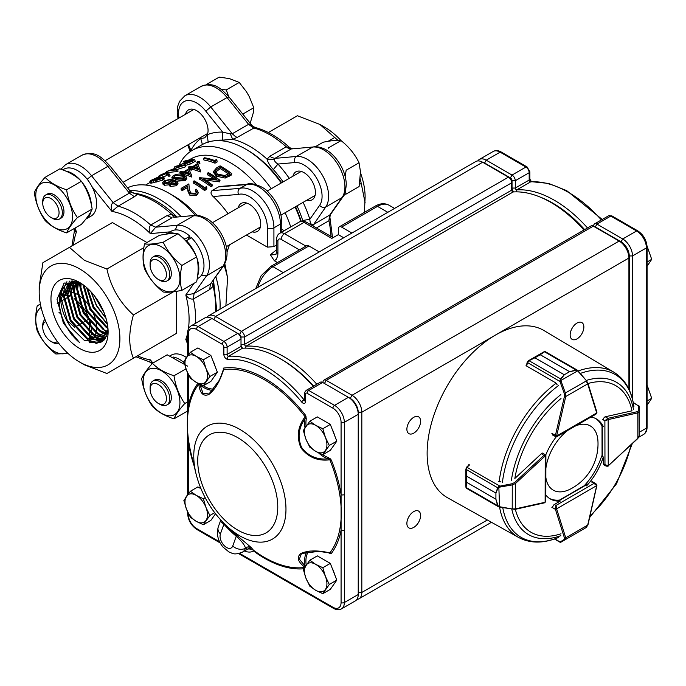 <?xml version="1.0" encoding="UTF-8"?>
<svg xmlns="http://www.w3.org/2000/svg" width="686" height="686" viewBox="0 0 686 686"><rect width="100%" height="100%" fill="white"/><g stroke="black" fill="none" stroke-linecap="round" stroke-linejoin="round"><path stroke-width="1.03" d="M249.918 124.106L253.468 112.247L253.769 107.745L249.31 96.692L246.445 91.727L239.225 82.449L226.269 89.926L228.695 96.572M239.225 82.449L229.398 78.607L219.203 77.115L206.409 84.507M345.487 191.308L346.13 194.061L359.095 186.575L360.502 171.86L359.035 162.779C355.022 154.376 349.114 147.053 341.294 140.81A81.943 64.621 35.1 0 0 341.053 140.613C336.998 140.047 331.021 140.596 323.123 142.242L315.637 146.564M359.035 162.779L346.19 170.197L345.135 176.371M341.053 140.613L328.431 147.893A81.943 64.621 35.1 0 0 328.56 148.167M39.188 292.125L39.188 286.465L42.918 262.669L69.423 247.372L84.438 260.346L106.913 269.006C110.858 287.177 119.69 302.475 133.418 314.917C128.514 332.204 128.514 346.636 133.418 358.203L106.913 373.51L84.447 364.841L79.542 362.011A57.067 32.945 60 0 1 39.188 292.125A57.067 32.945 60 0 1 79.542 268.826A57.067 32.945 60 0 1 119.896 338.713A57.067 32.945 60 0 1 79.542 362.011M364.429 212.351L365.115 197.139A57.067 32.945 -120 0 0 360.502 172.829M341.045 140.613A57.067 32.945 -120 0 0 324.761 127.253L319.865 124.423L297.39 115.754L270.884 131.052M338.018 140.407L319.865 124.423M365.115 202.799L360.296 178.866M159.898 404.311L158.269 403.368A11.542 6.663 -120 0 0 166.432 398.652A11.542 6.663 -120 0 0 158.269 384.512A11.542 6.663 -120 0 0 150.105 389.228A11.542 6.663 -120 0 0 158.269 403.368L159.898 404.311A13.857 8 60 0 0 166.827 404.997L168.464 404.054A13.857 8 -120 0 0 171.329 397.709A13.857 8 -120 0 0 165.283 383.766A13.857 8 -120 0 0 154.607 380.061L152.978 381.004A13.857 8 60 0 1 163.654 384.709A13.857 8 60 0 1 169.699 398.652A13.857 8 60 0 1 166.827 404.997M150.105 389.228L150.105 387.341A13.857 8 60 0 1 152.978 381.004M45.859 321.631A11.542 6.663 -120 0 0 42.746 327.239A11.542 6.663 -120 0 0 50.91 341.379L52.539 342.323A13.857 8 60 0 0 58.747 343.343M42.746 327.239L42.746 325.361A13.857 8 60 0 1 44.959 319.47M52.539 342.323L50.91 341.379A11.542 6.663 -120 0 0 57.324 341.482M52.539 218.354L50.91 217.411A11.542 6.663 -120 0 0 59.065 212.694A11.542 6.663 -120 0 0 50.91 198.554A11.542 6.663 -120 0 0 42.746 203.27A11.542 6.663 -120 0 0 50.91 217.411L52.539 218.354A13.857 8 60 0 0 59.468 219.04L61.097 218.097A13.857 8 60 0 0 61.097 202.096A13.857 8 60 0 0 47.248 194.095L45.61 195.038A13.857 8 60 0 1 59.468 203.039A13.857 8 60 0 1 59.468 219.04M42.746 203.27L42.746 201.384A13.857 8 60 0 1 45.61 195.038M159.898 280.334L158.269 279.391A11.542 6.663 -120 0 0 166.432 274.683A11.542 6.663 -120 0 0 158.269 260.543A11.542 6.663 -120 0 0 150.105 265.25A11.542 6.663 -120 0 0 158.269 279.391L159.898 280.334A13.857 8 60 0 0 166.827 281.02L168.464 280.077A13.857 8 60 0 0 168.464 264.084A13.857 8 60 0 0 154.607 256.084L152.978 257.027A13.857 8 60 0 1 166.827 265.028A13.857 8 60 0 1 166.827 281.02M150.105 265.25L150.105 263.373A13.857 8 60 0 1 152.978 257.027M343.009 196.676L341.988 197.637A30.184 17.433 -120 0 0 338.687 165.806A30.184 17.433 -120 0 0 312.765 147.027L291.233 148.948L287.966 148.073L286.225 146.795L289.886 147.807M289.809 147.739C278.422 137.234 266.803 130.469 254.952 127.45L237.262 137.38L232.683 139.301L222.358 140.158L222.676 132.132L230.29 133.881L232.254 133.753L235.521 136.651L237.262 137.38M149.402 361.822L150.371 359.876L152.206 363.58M79.542 348.411A40.405 23.333 60 0 1 50.97 298.925A40.405 23.333 60 0 1 79.542 282.426A40.405 23.333 60 0 1 108.114 331.913A40.405 23.333 60 0 1 79.542 348.411M108.028 329.366L100.473 342.743L84.232 340.29L71.215 327.625A33.477 19.328 -120 0 1 64.81 285.985C62.032 288.66 60.308 292.262 59.639 296.798C58.885 303.444 59.219 306.188 61.311 314.6C62.229 318.09 64.741 324.006 68.086 329.349C70.598 333.628 75.726 339.536 79.413 342.383L63.421 323.235L57.024 299.225L64.218 283.026L81.377 283.558M189.773 193.666L187.904 189.499L187.647 185.966L182.33 189.036L182.33 190.545L187.647 187.475L187.844 190.974L189.61 195.064L196.428 195.604L197.962 193.649L198.168 192.329L196.659 194.258L189.773 193.666L189.61 195.064M182.33 189.036A81.737 47.188 60 0 0 181.13 188.367L188.89 183.882L189.302 189.327L190.708 193.006L195.527 193.315L196.642 191.909L195.51 189.808L196.53 189.216L198.168 192.329M206.898 187.947L206.383 186.652L204.625 187.664A81.737 47.188 60 0 0 194.164 180.838L193.143 181.43A81.737 47.188 60 0 1 204.78 189.173L204.548 190.519L206.666 189.302L206.898 187.947L204.78 189.173M212.257 184.86A81.737 47.188 60 0 0 203.107 178.54L220.017 180.375A81.737 47.188 60 0 0 208.381 172.632L207.352 173.224A81.737 47.188 60 0 1 216.51 179.08L199.592 177.708A81.737 47.188 60 0 1 211.228 185.452L210.996 186.798L212.025 186.206L212.257 184.86L211.228 185.452M220.275 167.127L216.073 169.862L215.395 171.337L217.445 174.133L224.897 175.53L229.536 173.284A81.737 47.188 60 0 0 220.275 167.127L220.283 168.636L215.541 172.117M220.283 168.636A79.885 46.125 60 0 1 228.378 173.944M231.739 173.609L225.394 176.705L216.416 174.724L213.723 171.114L213.723 172.726L216.322 176.173L225.171 178.068L231.508 174.956L231.739 173.609A81.737 47.188 60 0 0 220.103 165.866L216.562 167.907L213.723 171.217M34.3 192.689C35.861 188.753 39.454 183.642 45.079 177.357C50.224 182.656 57.401 186.806 66.628 189.799C68.188 200.201 71.781 209.453 77.398 217.565C71.798 223.833 68.206 228.944 66.628 232.897C57.435 229.93 50.258 225.78 45.079 220.455C39.471 212.386 35.878 203.133 34.3 192.689M72.57 216.725A26.025 15.023 -120 0 0 44.967 182.382A26.025 15.023 -120 0 0 44.967 219.186A26.025 15.023 -120 0 0 72.57 216.725M66.628 232.897L81.377 224.382C86.959 218.131 90.552 213.02 92.156 209.05C90.569 198.666 86.976 189.405 81.377 181.284C76.206 175.985 69.029 171.843 59.828 168.842L45.079 177.357M68.094 353.487L55.849 353.985C47.626 347.433 41.4 339.69 37.19 330.763C35.166 323.663 35.166 315.363 37.19 305.879L40.38 304.035M66.422 319.925L74.774 327.282M41.134 307.542A26.025 15.023 -120 0 0 41.16 337.581A26.025 15.023 -120 0 0 67.159 352.621M72.124 335.754A26.025 15.023 -120 0 0 71.936 334.777M61.32 314.617A26.025 15.023 -120 0 0 58.97 312.327M60.857 301.325L70.607 295.7L60.925 295.855M89.463 342.803L89.266 318.913L75.297 299.808M184.766 403.531C179.157 409.791 175.565 414.901 173.987 418.854C164.803 415.888 157.617 411.737 152.438 406.412C146.838 398.352 143.245 389.091 141.668 378.646C143.228 374.71 146.821 369.6 152.438 363.314C157.583 368.622 164.769 372.764 173.987 375.757C175.547 386.158 179.14 395.419 184.766 403.531L187.595 401.893M143.134 381.433A26.025 15.023 -120 0 0 170.737 415.767A26.025 15.023 -120 0 0 170.737 378.964A26.025 15.023 -120 0 0 143.134 381.433M187.595 366.135L167.187 354.799L152.438 363.314M163.217 242.227C167.401 251.119 173.618 258.854 181.876 265.448C179.861 274.889 179.861 283.181 181.876 290.332C173.652 292.056 167.427 292.605 163.217 291.996C154.985 285.445 148.768 277.701 144.549 268.783C142.534 261.675 142.534 253.374 144.549 243.899C148.733 244.508 154.959 243.95 163.217 242.227L177.966 233.712C173.755 233.111 167.538 233.669 159.306 235.375L144.549 243.899M161.536 289.329A26.025 15.023 -120 0 0 177.468 266.657A26.025 15.023 -120 0 0 145.595 248.255A26.025 15.023 -120 0 0 161.536 289.329M181.876 290.332L196.633 281.817C198.631 272.385 198.631 264.084 196.633 256.933C192.423 248.049 186.198 240.314 177.966 233.712M85.81 219.126A27.106 15.649 -120 0 0 85.844 219.108A27.106 15.649 -120 0 0 90.912 211.622M91.409 205.037A27.106 15.649 -120 0 0 81.763 181.867M80.819 180.735A27.106 15.649 -120 0 0 65.727 171.054M85.844 219.108L91.006 216.133A27.106 15.649 -120 0 0 92.001 186.652A27.106 15.649 -120 0 0 63.901 169.185L62.718 169.862M90.303 337.572A27.106 15.649 -120 0 0 89.454 319.667M88.957 318.287A27.106 15.649 -120 0 0 74.088 298.607M67.76 295.486A27.106 15.649 -120 0 0 61.003 295.203M59.853 295.589A27.106 15.649 -120 0 0 58.739 296.129A27.106 15.649 -120 0 0 58.704 296.155M89.823 340.788L91.006 340.102A27.106 15.649 -120 0 0 92.001 339.433A27.106 15.649 -120 0 0 94.771 317.146A27.106 15.649 -120 0 0 77.004 294.243M76.866 294.165A27.106 15.649 -120 0 0 73.522 292.699M73.196 292.588A27.106 15.649 -120 0 0 64.973 292.622A27.106 15.649 -120 0 0 63.901 293.154L61.063 294.791M184.157 362.68A27.106 15.649 -120 0 0 173.095 357.012M186.36 357.449A27.106 15.649 -120 0 0 171.26 355.142L170.085 355.82M187.913 239.834L189.885 236.224L184.731 239.2A27.106 15.649 -120 0 0 181.061 236.361M175.119 233.497A27.106 15.649 -120 0 0 166.106 234.149A27.106 15.649 -120 0 0 166.072 234.166M197.671 275.592A27.106 15.649 -120 0 0 196.822 257.679M196.316 256.298A27.106 15.649 -120 0 0 186.343 240.743L191.505 237.759A27.106 15.649 -120 0 1 198.365 278.113L197.191 278.799M189.885 236.224A27.106 15.649 -120 0 0 171.26 231.165L166.106 234.149M252.071 231.808A16.164 9.33 -120 0 0 257.387 231.405A16.164 9.33 -120 0 0 257.387 212.746A16.164 9.33 -120 0 0 241.223 203.408A16.164 9.33 -120 0 0 238.214 207.815M280.445 232.88L280.445 224.073L273.92 227.846A30.184 17.433 60 0 0 262.215 199.103A30.184 17.433 60 0 0 239.937 188.358L247.192 184.294C249.738 181.876 263.921 186.172 268.483 192.38C276.904 201.221 281.337 211.159 281.8 222.195A4.622 2.667 180 0 1 280.445 224.073A30.184 17.433 -120 0 0 268.749 195.33A30.184 17.433 -120 0 0 246.471 184.594L218.534 186.875L212 190.639L239.937 188.358C238.059 189.756 237.57 191.788 238.462 194.438L213.149 196.513C210.799 194.352 210.422 192.397 212 190.639M134.739 193.203L137.226 194.404L134.405 196.762L118.078 206.194A86.582 49.992 60 0 1 150.714 225.034L155.722 227.186L150.371 233.609C148.699 230.213 148.819 227.358 150.714 225.034L167.041 215.61L171.629 214.264L176.525 217.076M213.209 280.6L213.183 286.251L209.736 289.552L193.409 298.976C190.442 299.456 187.913 298.127 185.803 294.989L194.044 293.565L210.37 284.141L223.756 265.585L206.477 275.875L194.044 293.565L193.409 298.976A86.582 49.992 60 0 1 195.51 323.338M129.234 189.911L129.285 189.979C131.42 192.071 132.347 192.809 134.868 193.22L134.885 193.22C148.005 195.347 160.987 202.259 173.824 213.946L177.065 217.025M281.226 182.982A86.582 49.992 -120 0 0 245.417 148.956L247.054 149.9A84.275 48.655 60 0 1 281.689 182.716M295.537 206.709A84.275 48.655 60 0 1 301.197 221.244M302.929 221.106L302.732 220.506L309.84 219.271C309.935 222.23 310.707 224.039 312.139 224.708L313.228 224.751L330.378 214.641L342.94 196.779M273.337 169.588C269.83 165.652 267.746 162.17 267.077 159.161L269.898 156.228L271.639 157.497L274.906 158.372L274.4 159.349C274.254 160.91 275.438 162.479 277.959 164.048L273.337 169.588A85.579 49.409 -120 0 1 283.147 181.876M202.387 144.523L200.758 138.538L204.702 137.826L207.292 134.756L208.175 142.577M190.837 151.237L190.794 150.543A92.816 53.585 60 0 1 200.758 138.538A16.164 9.33 60 0 1 199.394 138.246M185.546 114.253A16.164 9.33 60 0 1 188.556 109.846A16.164 9.33 60 0 1 202.867 116.388A16.164 9.33 60 0 1 207.292 134.756A92.816 53.585 60 0 1 222.676 132.132L205.809 111.158A25.571 14.766 -120 0 0 186.043 100.808A25.571 14.766 -120 0 0 178.96 118.052M292.905 176.233A16.164 9.33 60 0 1 295.915 171.834A16.164 9.33 60 0 1 312.079 181.164A16.164 9.33 60 0 1 312.079 199.832A16.164 9.33 60 0 1 306.762 200.235M300.751 221.355A86.582 49.992 -120 0 0 295.083 206.975M245.417 148.956A86.582 49.992 -120 0 0 202.13 144.669L192.166 150.423A86.582 49.992 60 0 1 271.27 188.736M129.843 190.605A86.582 49.992 60 0 1 181.198 216.656M215.901 276.767A86.582 49.992 60 0 1 220 309.197M274.366 260.757L270.447 254.892L275.901 254.575L276.552 251.934L277.907 253.82L277.719 255.972L276.269 259.325L274.366 260.757L277.478 262.549M188.95 160.01L190.785 158.955A79.885 46.125 60 0 1 256.161 184.577M178.969 165.532A86.582 49.992 60 0 1 192.166 150.423M285.119 212.729A86.582 49.992 60 0 1 290.744 226.937M197.088 215.387A79.885 46.125 -120 0 0 173.584 195.896L168.85 193.169A86.582 49.992 -120 0 0 127.553 187.827M225.9 305.793L227.563 277.736A86.582 49.992 -120 0 0 224.048 265.165M195.321 215.404A86.582 49.992 -120 0 0 168.85 193.169M227.563 277.736L225.059 264.702M273.92 246.634L267.386 247.131L267.386 227.846A4.622 2.667 180 0 0 273.92 227.846L273.92 246.634A53.105 30.664 -60 0 1 276.552 244.953M267.386 247.131L246.454 235.049M229.458 244.859L227.049 251.942M228.035 213.689A79.885 46.125 -120 0 0 213.149 196.513M218.534 186.875L219.974 186.472M199.592 177.708L199.617 179.235A79.885 46.125 60 0 1 210.996 186.798M207.352 173.224L207.386 174.75A79.885 46.125 60 0 1 213.878 178.737M220.017 180.375L219.571 181.85L205.8 180.229M193.143 181.43L193.178 182.956A79.885 46.125 60 0 1 204.548 190.519M196.385 192.56L195.356 191.222L195.51 189.808M181.13 188.367L181.164 189.893A79.885 46.125 60 0 1 182.33 190.545M163.611 178.24C164.786 178.42 164.52 179.055 162.805 180.144L151.692 183.085L150.663 183.111L149.882 181.447L150.954 181.421L151.692 183.085M155.456 179.869L150.954 181.421C149.299 181.73 149.599 181.25 151.863 179.955L158.449 176.997L152.798 179.672C151.134 180.615 150.834 181.01 151.898 180.847L157.48 178.437A81.737 47.188 60 0 1 158.5 178.309C156.88 179.192 156.451 179.715 157.231 179.852L161.15 178.463L162.976 176.551C164.194 176.739 163.945 177.374 162.23 178.454L156.202 180.444L155.456 179.869L155.954 181.944M158.449 176.997L159.195 178.66L158.749 178.917M169.588 174.21L168.233 174.664L167.118 173.172L159.735 176.293C158.132 176.628 158.363 176.199 160.421 175.016L166.749 172.237L168.319 172.486L170.162 175.899L168.816 176.345L167.796 174.853L163.731 176.919L164.323 178.592M162.085 177.511L159.452 178.008L158.663 176.345L159.735 176.293L160.473 177.966M185.289 164.983L169.631 170.351A81.737 47.188 60 0 1 177.528 169.468L176.499 170.059A81.737 47.188 60 0 0 166.612 171.509L182.039 165.626A81.737 47.188 60 0 0 174.373 167.024L175.402 166.432A81.737 47.188 60 0 1 185.289 164.983L185.657 166.792L177.091 169.468M177.528 169.468L178.103 171.157L177.082 171.749A79.885 46.125 60 0 0 168.584 172.812M194.67 159.572L189.67 162.368L184.86 163.722L183.805 163.56L184.594 162.693L188.161 160.567A81.737 47.188 60 0 0 183.754 161.604L184.774 161.013A81.737 47.188 60 0 1 194.67 159.572L195.244 161.253L190.245 164.048L185.434 165.412M169.605 184.774L164.46 185.263L163.096 184.38L162.651 182.63L164.477 180.675L171.766 179.097L173.001 179.998L172.606 181.224L176.696 181.053L177.794 182.167L176.302 184.114L176.482 185.717L170.317 186.472L169.339 185.597M177.991 183.745L176.482 185.717M203.493 158.355L204.522 157.763A81.737 47.188 60 0 1 214.658 160.533L216.416 159.512L216.922 160.37L217.119 161.973L215.001 163.191A79.885 46.125 60 0 0 203.939 160.027L203.493 158.355A81.737 47.188 60 0 1 214.812 161.587L215.001 163.191M199.146 161.442L199.112 162.17L197.242 162.548L197.276 161.845L199.146 161.442L199.575 163.114L199.523 163.834L197.671 164.22M189.79 168.224L191.111 167.461A81.737 47.188 60 0 0 188.547 166.981L189.576 166.389A81.737 47.188 60 0 1 192.131 166.87L197.551 163.74L200.372 170.222L200.346 171.937A79.885 46.125 60 0 0 192.62 169.391L191.3 170.145A79.885 46.125 60 0 0 190.176 169.888L189.79 168.224A81.737 47.188 60 0 1 190.94 168.49L191.3 170.145M188.547 166.981L188.993 168.653A79.885 46.125 60 0 1 189.928 168.816M191.583 175.299L191.377 175.419A81.737 47.188 60 0 0 183.462 172.803L182.142 173.567A81.737 47.188 60 0 0 181.001 173.301L182.313 172.538A81.737 47.188 60 0 0 179.758 172.057L180.787 171.466A81.737 47.188 60 0 1 183.342 171.946L188.761 168.816L191.583 175.299L191.557 177.014A79.885 46.125 60 0 0 183.822 174.467L183.325 174.75M179.758 172.057L180.204 173.73A79.885 46.125 60 0 1 181.138 173.892M186.764 178.514L185.392 180.572L176.928 181.147M175.83 180.864L172.923 179.783M87.654 288.472L93.922 307.122L105.138 321.271M84.129 285.505L90.655 309.009L106.99 326.913M81.188 283.464L80.862 287.323L87.388 310.887L103.723 328.8M78.59 282.349L77.604 289.209L84.129 312.773L100.456 330.678L107.35 333.602M76.309 281.62L74.337 291.096L80.862 314.66L97.189 332.564M74.354 281.209L71.07 292.973L77.595 316.546L93.931 334.451L103.946 337.812M72.845 281.028L67.803 294.86L74.328 318.433L90.663 336.337L102.617 339.63M71.061 281.654L71.884 281.183L64.535 296.746L71.061 320.319L87.396 338.224L103.723 340.119L102.909 340.59L86.582 338.695L70.246 320.791L63.721 297.218L71.061 281.654L72.39 280.994M64.81 285.985L68.617 283.069L61.277 298.633L67.803 322.197L71.215 327.625M67.803 283.541L79.139 282.555M104.666 339.313L102.909 340.59M104.555 339.467L89.849 336.809L73.513 318.904L66.988 295.332L72.579 281.011M105.455 338.172L93.107 334.922L76.781 317.018L70.255 293.445L73.925 281.14M106.381 336.397L96.374 333.036L80.048 315.131L73.522 291.567L75.786 281.492M107.179 334.211L99.642 331.149L83.306 313.245L76.781 289.681L77.99 282.135M108.114 331.707L102.909 329.271L86.573 311.358L80.048 287.794L80.511 283.138M107.959 328.38L106.167 327.385L89.84 309.48L83.349 284.922M107.402 324.161L93.107 307.594L86.702 287.614M106.064 318.458L96.374 305.707L90.929 291.739M101.391 306.779L98.535 301.746M149.874 348.702L176.388 333.405L176.388 291.353M94.214 295.58L104.058 312.636M146.95 242.51L112.393 222.564L69.423 247.372M387.804 212.317L377.497 206.366L341.577 227.1A4.622 2.667 -120 0 0 339.27 226.869A4.622 2.667 -120 0 0 338.318 228.987L338.318 234.638L331.784 238.411L304.027 222.384L284.441 233.694L305.939 246.111M255.758 288.549L261.117 275.755L270.704 266.46L306.616 245.725A4.622 2.667 60 0 1 308.932 245.948L319.239 251.899M338.318 234.638L343.729 237.768M341.577 227.1L351.892 233.051M297.39 115.754L268.372 132.509M334.879 137.397L328.105 141.307M361.385 183.308L359.515 184.388M133.418 358.203L176.388 333.405M133.418 314.917L173.507 291.773M106.913 269.006L143.854 247.68M229.004 96.966L227.049 97.541A30.184 17.433 -120 0 0 201.135 86.393L184.808 95.817A30.184 17.433 60 0 1 210.722 106.956L232.254 133.753L248.581 124.329L252.114 125.692M60.9 169.202L65.624 164.623A30.184 17.433 60 0 1 91.538 175.77L113.079 202.559L118.078 206.194L111.895 211.399C110.746 207.146 111.141 204.205 113.079 202.559L129.405 193.135L129.903 191.84L129.294 189.979M74.208 228.515L76.463 231.859L74.285 231.722M187.595 341.062L185.803 339.416L187.595 338.953M346.13 194.061L344.338 194.412M186.343 240.743L186.06 241.258M181.876 265.448L196.633 256.933M173.987 375.757L185.975 368.836M173.987 418.854L187.501 411.06M77.81 325.533L89.266 318.913M57.204 303.435L59.288 302.226M66.628 189.799L81.377 181.284M77.398 217.565L92.156 209.05M129.903 191.84L137.226 194.404A86.582 49.992 -120 0 1 171.629 214.264L173.772 217.325L194.918 215.438M174.012 217.308L194.807 215.438M225.394 176.705L225.171 178.068M216.416 174.724L216.322 176.173M215.996 169.939L215.996 171.449M219.803 180.495L219.571 181.85M196.659 194.258L196.428 195.604M187.647 185.966L187.647 187.475M216.922 160.37L214.812 161.587M197.276 161.845L197.542 163.748M192.62 169.391L192.251 167.727A81.737 47.188 60 0 1 200.166 170.342L200.346 171.937M192.251 167.727L190.94 168.49M196.685 165.172L193.281 167.135A81.737 47.188 60 0 1 198.22 168.61L196.685 165.172L197.054 166.827L195.484 167.727M197.739 168.447L197.054 166.827M191.377 175.419L191.557 177.014M183.462 172.803L183.822 174.467M182.142 173.567L182.347 174.484M181.001 173.301L181.215 174.253M187.895 170.248L184.491 172.212A81.737 47.188 60 0 1 189.422 173.687L187.895 170.248L188.256 171.903L186.695 172.803M188.95 173.524L188.256 171.903M175.547 180.787L175.23 179.14C178.214 180.332 181.541 180.281 185.211 178.977L185.392 180.572M175.23 179.14L171.869 177.348L173.309 175.573C176.894 173.952 180.126 173.652 182.999 174.656L186.583 177.057L185.211 178.977M173.867 177.58L176.259 178.549L183.985 178.523L184.963 177.134L181.979 175.247L174.407 175.779L173.867 177.58L173.412 177.039M184.688 177.948L182.296 176.894L174.287 177.828M174.836 177.451L174.407 175.779M176.302 184.114L170.068 184.843L169.065 183.994L169.305 183.128L164.091 183.608L164.46 185.263M164.091 183.608L162.651 182.63M162.668 182.699L163.079 184.302M170.068 184.843L170.317 186.472M165.592 180.864L164.228 182.407L165.094 183.008L170.265 182.013L171.594 180.341L170.703 179.681L165.592 180.864L166.021 182.536L165.266 183.042M171.457 182.347L170.445 183.616L171.131 184.268L175.179 183.608L176.276 182.236L175.65 181.636L171.457 182.347L171.749 183.985L171.268 184.311M175.899 183.265L171.749 183.985M175.882 183.102L175.65 181.636M171.157 181.361L166.021 182.536M171.08 181.344L170.703 179.681M189.67 162.368L190.245 164.048M184.86 163.722L185.503 165.403M183.754 161.604L184.363 162.865M189.182 160.421L187.158 161.579C185.306 162.548 184.886 163.062 185.88 163.131L192.577 160.172A81.737 47.188 60 0 0 189.182 160.421L189.739 161.802M185.271 163.002L185.88 163.131M187.158 161.579L187.835 163.259M185.074 165.112L185.657 166.792M176.499 170.059L177.082 171.749M166.612 171.509L166.947 172.195M174.373 167.024L174.879 168.061M168.233 174.664L168.816 176.345M167.118 173.172L167.796 174.853M166.029 173.841L166.707 175.522M161.313 174.759L160.704 175.71L165.223 173.858L165.686 172.838L161.313 174.759L161.647 175.445M160.07 175.727L160.704 175.71M166.398 172.855L165.686 172.838L165.943 173.404M162.976 176.551L163.722 176.919M162.23 178.454L162.805 180.144M156.202 180.444L156.837 182.133M153.372 180.701L154.067 182.382M157.428 177.588L157.789 178.394M155.216 178.429L155.671 179.406M152.798 179.672L153.175 180.461M151.246 180.855L151.898 180.847M158.5 178.309L158.955 179.449M156.742 179.741L157.231 179.852M60.136 294.363L63.927 283.215M97.12 343.737L88.528 340.325L70.512 320.636L63.284 294.714L64.716 286.096M64.724 286.062L66.919 281.714M101.742 342.04L91.795 338.438L73.779 318.75L66.551 292.828L69.372 281.123M104.075 340.033L95.062 336.552L77.046 316.863L69.818 290.941L71.773 280.977M105.67 337.812L98.33 334.665L80.305 314.977L73.085 289.055L74.26 281.191M106.827 335.291L101.597 332.787L83.572 313.09L76.352 287.168L76.901 281.783M107.625 332.384L104.855 330.901L86.839 311.212L79.61 285.29L79.748 282.804M108.062 328.971L90.106 309.326L82.877 284.579M107.436 324.392L93.373 307.439L86.505 287.443M106.004 318.261L96.632 305.553L91.041 291.85M329.872 217.068L328.92 220.738L316.4 227.966M221.132 89.343L226.269 89.926M253.769 107.745L242.784 114.09M215.541 311.77A86.582 49.992 -120 0 0 213.183 286.251L211.751 282.666M188.47 144.557L191.188 151.014M274.4 159.349L267.077 159.161C255.612 148.768 244.147 142.148 232.683 139.301L230.29 133.881M312.139 224.708L311.59 225.188M334.442 574.036A14.235 8.215 -120 0 0 332.29 568.488M215.001 366.092A14.235 8.215 -120 0 0 212.849 360.544M334.442 435.053A14.235 8.215 -120 0 0 332.29 429.505M513.788 191.926A3.696 2.135 60 0 1 512.03 188.058L512.03 180.727A2.307 1.329 -120 0 0 510.393 177.897L484.599 163.002A11.542 6.663 -120 0 0 482.292 162.059M477.748 160.936A13.857 8 60 0 1 479.308 159.486A13.857 8 60 0 1 486.228 160.172L512.03 175.067A4.622 2.667 60 0 1 515.289 180.727L515.289 188.058A1.389 0.797 -120 0 0 516.747 189.885A109.443 63.189 60 0 1 587.516 227.958M584.652 229.604A107.136 61.851 -120 0 0 540.028 197.019M232.76 545.97L236.258 536.255A83.392 48.149 60 0 1 223.91 524.215L220.412 533.931A9.235 5.334 -120 0 0 224.459 545.859A9.235 5.334 -120 0 0 232.76 545.97A9.235 6.774 19.8 0 0 245.434 548.243L245.451 548.277C247.414 546.588 249.361 546.365 251.29 547.608L251.265 547.574C247.963 546.673 246.017 546.896 245.434 548.243C244.936 545.336 241.875 541.34 236.258 536.255A4.622 2.015 129.9 0 0 236.001 534.634L251.265 547.574M305.579 565.71L305.193 566.293M319.727 551.235L301.54 553.508L299.328 559.167L305.013 565.907A27.706 15.992 60 0 1 306.968 551.681M313.228 386.312A109.443 63.189 -120 0 0 280.197 358.684A109.443 63.189 -120 0 0 242.467 348.239A1.389 0.797 60 0 1 241.987 348.111A1.389 0.797 60 0 1 241.009 346.413L241.009 339.081A4.622 2.667 -120 0 0 237.742 333.422L211.948 318.527A13.857 8 -120 0 0 205.02 317.841L191.137 325.859A13.857 8 60 0 1 198.065 326.545L211.948 318.527M207.052 317.215A13.857 8 60 0 1 208.613 315.774A13.857 8 60 0 1 215.541 316.46L241.335 331.347A4.622 2.667 60 0 1 244.602 337.006L244.602 344.338A1.389 0.797 -120 0 0 246.06 346.164A109.443 63.189 60 0 1 316.821 384.237M420.604 421.273A9.698 5.599 120 0 0 418.589 416.831A9.698 5.599 120 0 0 408.89 422.43A9.698 5.599 120 0 0 408.89 433.629A9.698 5.599 120 0 0 416.368 431.031A9.698 5.599 120 0 0 420.604 421.273M583.863 327.016A9.698 5.599 120 0 0 581.857 322.574A9.698 5.599 120 0 0 572.158 328.174A9.698 5.599 120 0 0 572.158 339.373A9.698 5.599 120 0 0 579.627 336.775A9.698 5.599 120 0 0 583.863 327.016M420.604 515.538A9.698 5.599 120 0 0 418.589 511.096A9.698 5.599 120 0 0 408.89 516.695A9.698 5.599 120 0 0 408.89 527.894A9.698 5.599 120 0 0 416.368 525.296A9.698 5.599 120 0 0 420.604 515.538M583.923 230.024A109.443 63.189 -120 0 0 550.884 202.404A109.443 63.189 -120 0 0 513.154 191.96A1.389 0.797 60 0 1 512.682 191.831A1.389 0.797 60 0 1 511.705 190.133L511.705 182.793A4.622 2.667 -120 0 0 508.437 177.142L482.644 162.248A13.857 8 -120 0 0 475.715 161.562L208.613 315.774M322.849 454.689A26.78 15.461 -120 0 0 328.551 457.682L331.269 459.972L329.855 459.792C317.875 461.318 308.237 457.33 300.922 447.829C296.369 436.716 297.775 426.366 305.141 416.771L305.707 415.459L306.308 418.957A26.78 15.461 -120 0 0 306.067 426.032M223.027 371.478L223.353 369.608A0.926 0.695 23.8 0 0 223.13 368.965L223.645 368.082L223.507 369.643C219.974 381.416 215.044 389.725 208.724 394.561C203.193 396.688 199.883 393.207 198.794 384.126L198.083 383.071M251.29 547.608L253.391 550.146A2.307 1.132 -53.4 0 1 253.597 551.021L252.62 549.555L248.872 548.663M305.141 567.399C297.784 561.911 296.369 557.264 300.888 553.456C308.194 550.309 317.85 550.129 329.855 552.907L331.269 553.551L330.258 553.576L328.551 552.702M188.273 374.29L188.273 406.352C187.021 417.783 187.021 429.685 188.273 442.05A2.307 1.329 180 0 1 187.595 441.107L187.595 372.85M305.493 401.559A2.307 1.329 -0 0 1 304.816 400.615L304.816 393.284C304.481 392.606 305.021 391.586 306.445 390.223A4.622 2.667 60 0 1 308.76 390.454L334.554 405.349A13.857 8 60 0 1 344.346 422.31L344.346 530.278A2.307 1.329 180 0 1 341.079 530.278L341.079 422.31A11.542 6.663 -120 0 0 332.916 408.179L307.122 393.284A2.307 1.329 -120 0 0 305.493 394.227L305.493 401.559A3.696 2.135 60 0 1 301.608 401.945A107.136 61.851 -120 0 0 227.743 359.31A3.696 2.135 60 0 1 223.859 354.43L223.859 347.099A2.307 1.329 -120 0 0 222.23 344.269L196.436 329.374A11.542 6.663 -120 0 0 188.273 334.091L188.273 354.876M628.925 389.211L628.925 258.013A13.857 8 -120 0 0 619.132 241.052L593.33 226.157A4.622 2.667 -120 0 0 591.023 225.926L323.921 380.138A4.622 2.667 60 0 1 326.236 380.361L352.029 395.256A13.857 8 60 0 1 361.822 412.226L361.822 592.447A13.857 8 60 0 1 358.958 598.792A13.857 8 60 0 1 356.926 599.418M241 337.006L244.602 337.006L511.705 182.793L511.705 180.538A1.844 1.063 60 0 0 510.393 178.274L508.437 177.142L241.335 331.347L239.534 334.468M322.969 382.625L322.969 382.248A4.622 2.667 60 0 1 323.921 380.138M358.229 412.226L361.822 412.226L628.925 258.013L628.925 255.749A11.079 6.397 60 0 0 621.087 242.184L619.132 241.052L621.087 242.184M511.705 187.87A4.159 2.401 -120 0 0 513.411 191.943M550.884 202.404L552.847 203.536A106.673 61.586 60 0 1 584.403 229.75M344.346 530.278L344.346 602.54A13.857 8 60 0 1 341.482 608.885L355.365 600.867A13.857 8 -120 0 0 358.229 594.522L358.229 414.301A13.857 8 -120 0 0 348.437 397.331L322.643 382.436A4.622 2.667 -120 0 0 320.336 382.205L306.445 390.223M241.009 344.526A3.696 2.135 -120 0 0 242.612 348.231M280.197 358.684L281.826 359.627A107.136 61.851 60 0 1 313.631 386.072M332.916 408.179A2.307 1.329 120 0 1 334.554 405.349L348.437 397.331L350.074 398.274A11.542 6.663 60 0 1 358.229 412.415L358.229 414.301L344.346 422.31A2.307 1.329 180 0 1 341.079 422.31M196.436 329.374A2.307 1.329 -60 0 1 198.065 326.545L223.859 341.439L237.742 333.422L239.38 334.365A2.307 1.329 60 0 1 241.009 337.195L241.009 339.081L227.126 347.099L227.126 354.43A1.389 0.797 -120 0 0 228.584 356.257A109.443 63.189 60 0 1 304.035 399.818A2.307 0.514 140.7 0 0 301.608 401.945M196.042 473.855A65.196 37.644 60 0 1 239.868 429.402A65.196 37.644 60 0 1 285.968 509.252A65.196 37.644 60 0 1 239.868 535.869A65.196 37.644 60 0 1 225.557 524.987C210.988 510.667 201.152 493.628 196.042 473.855L191.18 453.858A108.808 62.82 -120 0 1 198.794 384.126A0.926 0.626 -9.4 0 1 199.043 383.851L200.02 384.966L202.987 393.164L208.998 394.004L213.295 390.077C216.527 386.672 219.854 379.898 223.293 369.78L223.645 368.082A110.249 63.652 60 0 1 305.707 415.459L305.013 418.812C298.521 427.927 297.39 437.462 301.608 447.426C308.134 456.07 316.941 459.886 328.028 458.865L329.812 459.346L330.258 458.771M208.998 394.004L219.769 379.641M213.14 390.265A27.706 15.992 60 0 1 200.02 384.966L200.501 384.529M306.222 416.942L305.141 416.771A108.808 62.82 -120 0 0 264.324 379.675A108.808 62.82 -120 0 0 223.507 369.643L223.353 369.608M239.568 553.362L332.916 607.256A11.542 6.663 -120 0 0 341.079 602.54L341.079 530.278A110.249 63.652 60 0 1 331.269 553.551L329.623 553.027C317.627 550.935 310.046 550.498 306.874 551.698L301.531 553.491M344.346 494.572A2.307 1.329 180 0 1 341.079 494.572A110.249 63.652 60 0 0 331.269 459.972L329.812 459.346L329.855 459.792A108.808 62.82 -120 0 1 329.855 552.907L328.028 552.419M329.812 553.062A0.926 0.695 -84.4 0 1 330.258 553.576M304.97 427.661A27.706 15.992 60 0 1 305.013 418.812A0.926 0.626 -168.7 0 1 306.308 418.957M328.551 457.682A0.926 0.626 -70.8 0 1 328.028 458.865A27.706 15.992 60 0 1 318.476 452.803M247.612 549.117L245.451 548.277A18.471 10.667 60 0 1 242.355 552.179C233.343 555.6 232.537 553.045 228.97 551.981L223.027 547.076C217.925 540.894 216.33 534.214 218.251 527.037L220.283 521.394M224.159 523.624A4.622 1.269 138.4 0 1 223.91 524.215L220.292 521.369L220.566 519.842M252.251 549.709L248.555 548.74M197.92 383.285A110.249 63.652 60 0 0 188.273 406.352A2.307 1.329 180 0 1 187.595 405.409M593.656 226.346L593.656 225.968A4.622 2.667 60 0 1 594.616 223.85A4.622 2.667 60 0 1 596.923 224.082L622.717 238.977A13.857 8 60 0 1 632.518 255.938L632.518 399.295M646.401 320.19A2.307 1.329 180 0 0 647.078 319.247L647.078 354.945A2.307 1.329 180 0 1 646.401 355.888L646.401 247.929L632.518 255.938L629.251 255.938A11.542 6.663 -120 0 0 621.087 241.806L595.294 226.912A2.307 1.329 -120 0 0 594.316 226.723M629.251 389.905L629.251 255.938M190.382 491.253L183.882 500.488L186.498 509.226L190.382 517.227L196.239 521.343L203.365 524.73L209.865 515.486L205.98 507.486L203.365 498.748L196.239 495.369L190.382 491.253L197.877 486.923L200.921 488.672M205.174 497.71L203.365 498.748M214.675 512.708L209.865 515.486M215.507 513.797L210.868 520.4L203.365 524.73M186.498 496.235A15.907 9.184 60 0 1 196.239 495.369A15.907 9.184 60 0 1 205.98 507.486A15.907 9.184 60 0 1 205.98 520.477A15.907 9.184 -120 0 1 196.239 521.343A15.907 9.184 60 0 1 186.498 509.226A15.907 9.184 60 0 1 186.498 496.235M309.823 421.23L303.323 430.474L305.939 439.203L309.823 447.212L315.68 451.328L322.814 454.707L329.306 445.471L325.421 437.462L322.814 428.733L315.68 425.346L309.823 421.23L317.318 416.899L330.309 424.402L322.814 428.733M330.309 424.402L336.809 441.141L329.306 445.471M336.809 441.141L330.309 450.376L322.814 454.707M305.939 426.22A15.907 9.184 60 0 1 315.68 425.346A15.907 9.184 60 0 1 325.421 437.462A15.907 9.184 60 0 1 325.421 450.453A15.907 9.184 -120 0 1 315.68 451.328A15.907 9.184 60 0 1 305.939 439.203A15.907 9.184 60 0 1 305.939 426.22M190.382 352.27L183.882 361.513L186.498 370.243L190.382 378.252L196.239 382.368L203.365 385.746L209.865 376.511L205.98 368.502L203.365 359.773L196.239 356.386L190.382 352.27L197.877 347.939L210.868 355.442L203.365 359.773M210.868 355.442L217.359 372.181L209.865 376.511M217.359 372.181L210.868 381.416L203.365 385.746M186.498 357.26A15.907 9.184 60 0 1 196.239 356.386A15.907 9.184 60 0 1 205.98 368.502A15.907 9.184 60 0 1 205.98 381.493A15.907 9.184 -120 0 1 196.239 382.368A15.907 9.184 60 0 1 186.498 370.243A15.907 9.184 60 0 1 186.498 357.26M647.078 400.984L651.7 398.317L647.078 385.052M647.078 405.255L651.7 398.317M647.078 262.009L651.7 259.334L647.044 246.008M647.078 266.271L651.7 259.334M309.823 560.213L303.323 569.449L305.939 578.187L309.823 586.187L315.68 590.303L322.814 593.69L329.306 584.446L325.421 576.446L322.814 567.708L315.68 564.329L309.823 560.213L317.318 555.883L330.309 563.378L322.814 567.708M330.309 563.378L336.809 580.116L329.306 584.446M336.809 580.116L330.309 589.36L322.814 593.69M305.939 565.195A15.907 9.184 60 0 1 315.68 564.329A15.907 9.184 60 0 1 325.421 576.446A15.907 9.184 60 0 1 325.421 589.437A15.907 9.184 -120 0 1 315.68 590.303A15.907 9.184 60 0 1 305.939 578.187A15.907 9.184 60 0 1 305.939 565.195M545.85 477.413A37.07 21.403 120 0 0 549.066 486.254A37.07 21.403 120 0 0 570.169 489.178A50.798 50.798 0 0 0 597.943 441.072A37.07 21.403 120 0 0 575.64 425.869M568.034 430.242A37.07 21.403 120 0 0 545.867 468.469M554.785 538.896L559.956 541.889A0.926 0.849 60 0 0 561.045 542.103L560.899 542.189A0.926 0.918 60.3 0 0 560.899 542.189A0.926 0.918 60.3 0 1 559.905 542.137L564.269 539.393L564.467 538.038L555.428 509.355A2.307 1.329 -60 0 1 555.36 508.841L556.003 505.445L556.663 508.841L596.657 485.654L594.042 483.398L595.894 483.681L596.657 484.899M564.467 538.038A0.926 0.669 -17.5 0 0 565.744 537.833L565.358 539.616L586.178 527.543L587.799 524.67M564.269 539.393A0.926 0.849 60 0 0 565.358 539.616L561.045 542.103M608.225 465.888L608.045 466.214A0.926 0.532 -120.1 0 1 607.582 466.171L606.132 466.12L604.966 464.662L608.233 465.794L608.148 419.652L604.889 420.792L607.496 418.529A2.307 1.329 -60 0 1 607.967 418.331L605.266 416.771M637.551 438.491L639.232 435.644L639.189 411.626A0.926 0.849 180 0 0 638.452 410.794L638.649 405.606A0.926 0.918 -179.7 0 1 639.189 406.438L639.189 406.609A0.926 0.849 180 0 0 638.452 405.778L633.298 402.802M639.189 406.609L639.189 411.626L637.834 412.869A0.926 0.669 -102.8 0 0 637.371 411.66L638.452 410.794M603.706 464.714L606.132 466.12L608.045 466.214A0.926 0.532 -120.1 0 0 608.233 465.794A1.389 0.797 120 0 0 608.516 465.58L637.851 438.483L639.232 435.644L639.052 406.575M553.079 435.464L556.466 436.888L595.885 414.224L596.657 412.998L556.003 436.382L555.36 435.996A2.307 1.329 -60 0 1 555.428 435.404L551.836 433.329M576.291 370.32A0.926 0.48 73.9 0 0 576.034 369.986L544.538 351.798L545.662 352.081L544.538 351.798L540.225 354.731L569.612 371.701L576.034 369.986L577.672 370.38L578.049 371.289L576.291 370.32L569.586 371.718L564.304 374.745L560.951 379.144L560.899 380.473L559.905 380.601L560.539 378.895L564.286 374.762L534.891 357.8L529.043 360.707L527.491 362.525A2.307 1.329 120 0 0 527.448 362.705L526.668 366.075L555.686 382.831L557.092 384.657M578.264 371.04L586.427 380.679L577.389 370.183L577.612 370.869L560.899 380.473L561.045 381.064L559.956 381.476L559.905 380.601M569.612 371.701A0.926 0.532 120 0 0 569.586 371.718L540.199 354.748L543.269 352.201L529.541 360.099L534.917 357.783L564.304 374.745A0.926 0.532 120 0 0 564.286 374.762M527.217 362.277L529.043 360.707L560.539 378.895A0.926 0.557 -134.7 0 1 560.951 379.144M528.683 360.604L527.217 362.199M587.67 382.942A0.926 0.669 162.8 0 1 587.696 383.903L586.178 381.004L565.358 392.975L565.744 396.517L564.467 396.285L564.269 393.378L559.956 381.476L527.174 362.354L526.402 365.698M544.538 351.798A0.926 0.635 -118.6 0 0 543.955 351.832M596.588 411.737A0.926 0.669 162.8 0 1 596.846 412.046L587.928 383.251L586.427 380.679L578.049 371.289M561.045 381.064L565.358 392.975L564.269 393.378M469.618 464.834L467.089 467.183A2.307 1.329 120 0 0 466.952 467.312L466.146 469.567L466.531 476.093L495.918 493.062L497.642 487.746L498.808 486.348L512.073 483.759L514.689 482.49L544.084 455.221A2.307 1.329 -60 0 1 544.555 454.861L545.207 455.247L545.13 502.221L545.807 500.952L545.885 455.384L542.909 453.129M500.926 481.898L498.636 481.581M498.808 486.348L499.588 507.134L497.616 505.651L495.909 499.219L466.523 482.249L466.12 487.472L466.917 488.303L466.12 487.472A0.926 0.635 -1.1 0 1 465.845 487.034A0.926 0.635 -1.1 0 0 465.845 487.034L466.523 482.224L495.909 499.194L498.036 505.711L499.159 506.585L498.465 506.74L466.437 488.243L465.845 487.034A0.926 0.635 -1.1 0 1 465.845 486.949M469.07 464.868L466.643 467.123L499.588 485.954L499.785 487.094L498.07 487.969L495.918 493.088L466.531 476.127L465.88 469.293M465.88 469.215L466.531 467.235L465.88 469.215M514.689 482.49L515.529 483.476L512.262 484.908L512.219 508.969L515.486 508.849A0.926 0.669 77.5 0 1 515.04 509.372M498.07 487.969A0.926 0.557 14.9 0 1 497.642 487.746L465.871 469.258L465.837 486.177M512.073 483.759L512.262 484.908L499.785 487.094M498.036 505.711A0.926 0.48 166.3 0 1 497.616 505.651L466.12 487.472M499.742 506.757L512.219 508.969L499.64 507.065M558.147 537.627C543.312 543.612 530.124 543.552 518.573 537.447A95.38 55.069 -60 0 1 499.571 507.125L515.032 509.372A0.926 0.669 77.5 0 1 514.637 509.304M588.005 383.508A84.67 48.886 -60 0 1 631.986 410.837L605.404 416.736A2.307 1.329 120 0 0 603.294 419.755M543.192 453.292A2.307 1.329 120 0 0 543.055 453.197A2.307 1.329 120 0 0 541.426 453.669L514.843 478.468A84.67 48.886 -60 0 1 561.011 398.506M518.573 537.447L447.512 497.727A96.512 55.72 -60 0 1 447.118 386.064A96.512 55.72 -60 0 1 544.015 330.566L613.953 372.249A95.38 55.069 -60 0 0 578.264 370.929M468.735 465.177A95.86 55.343 -60 0 1 468.795 464.714L469.387 465.048M526.522 365.166A95.86 55.343 -60 0 0 526.068 365.501L526.711 365.887M556.097 437.008A46.176 26.66 120 0 0 545.756 454.912M552.822 433.929A2.307 1.329 120 0 0 553.233 435.576A2.307 1.329 120 0 0 553.405 435.653M603.294 426.521A46.176 26.66 120 0 0 596.503 418.983A46.176 26.66 120 0 0 590.972 417.054M586.59 485.868A46.176 26.66 120 0 0 603.294 456.936L603.294 463.702A2.307 1.329 120 0 0 603.766 464.756A2.307 1.329 120 0 0 603.834 464.791M545.816 495.06A46.176 26.66 120 0 0 550.326 498.971A46.176 26.66 120 0 0 560.239 501.08L554.382 504.459A2.307 1.329 120 0 0 552.822 507.803M595.671 418.537A46.176 26.66 120 0 1 601.656 425.577L602.282 425.937M585.57 485.285L584.952 484.925A46.176 26.66 120 0 0 601.656 456.001L603.294 456.936M549.52 498.473A46.176 26.66 120 0 0 558.61 500.137L560.239 501.08M274.906 158.372L291.233 148.948L312.765 147.027L296.438 156.451A30.184 17.433 60 0 1 322.36 175.23A30.184 17.433 60 0 1 325.661 207.069C323.964 208.107 321.931 207.558 319.573 205.423A25.571 14.766 -120 0 0 316.786 178.454A25.571 14.766 -120 0 0 294.817 162.548C294.148 159.435 294.688 157.403 296.438 156.451L274.906 158.372M205.809 111.158L210.722 106.965L227.049 97.541L248.581 124.329L253.588 127.956A86.582 49.992 -120 0 1 286.225 146.795L269.898 156.228M137.517 355.837A81.968 47.325 -120 0 0 150.371 359.876L152.918 363.04M89.506 342.588L90.415 342.623M342.914 196.805C344.492 195.879 345.607 191.746 346.284 184.405C346.078 177.88 344.098 171.337 340.35 164.786C333.044 152.686 324.246 146.632 313.956 146.641L314.111 146.624M134.405 196.762L129.405 193.135L107.865 166.346L91.538 175.77L87.216 179.252M109.82 165.78L107.865 166.346A30.184 17.433 -120 0 0 81.951 155.199C95.277 150.105 101.657 157.368 109.829 165.772L129.285 189.979M167.041 215.61L172.049 217.762L155.722 227.186L177.262 225.265A30.184 17.433 60 0 1 203.176 244.045A30.184 17.433 60 0 1 206.477 275.875L201.452 275.24M209.736 289.552L210.37 284.141L222.804 266.451A30.184 17.433 -120 0 0 219.503 234.612A30.184 17.433 -120 0 0 193.589 215.833L177.262 225.265L175.29 229.939M302.732 220.506A85.579 49.409 -120 0 0 297.004 205.869M222.358 140.158A85.579 49.409 -120 0 0 213.415 140.913M270.447 254.892A53.105 30.664 -60 0 1 276.552 249.893M331.012 236.404A86.582 49.992 -120 0 0 328.92 220.738L329.554 215.327L341.988 197.637L325.661 207.069L312.696 225.831M170.077 231.851L150.371 233.609A81.968 47.325 -120 0 0 111.895 211.399L92.001 186.652M74.988 228.069L76.463 231.859A81.968 47.325 -120 0 0 73.531 244.996M73.11 281.046L64.973 292.622M92.001 339.433L105.412 338.241M187.595 344.02L185.803 339.416A81.968 47.325 -120 0 0 187.595 333.362M188.401 328.971A81.968 47.325 -120 0 0 185.803 294.989L193.992 283.335M190.657 238.256A25.571 14.766 -120 0 0 189.405 237.099M299.413 249.884L281.174 239.354A4.622 2.667 -120 0 0 277.907 241.24L277.907 253.82M308.932 245.948L273.011 266.691L283.318 272.642M389.039 205.217A23.092 13.334 120 0 0 377.497 206.366A4.622 2.667 60 0 0 375.191 206.134C380.207 203.288 384.829 202.987 389.039 205.217L394.57 208.407M270.704 266.46A4.622 2.667 60 0 1 273.011 266.691A23.092 13.334 120 0 0 257.833 287.357M333.139 237.63L306.342 222.161A4.622 2.667 -60 0 0 304.027 222.384A9.235 5.334 -120 0 0 299.413 221.93L279.819 233.24A9.235 5.334 60 0 1 284.441 233.694A4.622 2.667 -60 0 0 281.174 239.354M294.817 162.548L277.959 164.048A92.816 53.585 60 0 1 289.278 178.334M303.126 202.327A92.816 53.585 60 0 1 309.84 219.271L319.573 205.423M267.386 227.846A25.571 14.766 -120 0 0 257.396 203.408A25.571 14.766 -120 0 0 238.462 194.438M229.433 174.939L229.201 176.293M218.963 167.89L218.971 169.399M187.904 189.499L187.844 190.974M182.296 176.894L181.979 175.247M192.432 160.867L193.006 162.548M277.907 241.24A4.622 2.667 180 0 1 276.552 239.354C276.715 236.361 277.804 234.329 279.819 233.24M602.214 219.469L566.679 190.622L548.483 183.402L531.273 181.67A2.307 1.818 86.1 0 0 530.638 181.867A1.389 0.797 60 0 1 529.18 180.041A2.307 1.329 -0 0 0 529.858 179.097L529.858 171.766L527.071 166.938L501.269 152.043C498.336 150.371 495.635 150.183 493.191 151.469L479.308 159.486M516.206 191.857L516.747 189.885L530.638 181.867A109.443 63.189 -120 0 1 601.399 219.94M512.03 180.727L515.289 180.727L529.18 172.709L529.18 180.041L515.289 188.058L512.03 188.058M242.467 348.239L228.584 356.257A2.307 1.818 86.1 0 0 227.743 359.31M220.412 533.931A9.235 6.774 -160.2 0 1 218.251 527.037M308.58 551.441A26.78 15.461 -120 0 0 306.179 564.861M237.742 530.072A56.586 32.671 -120 0 0 272.402 480.766A56.586 32.671 -120 0 0 203.09 440.755A56.586 32.671 -120 0 0 237.742 530.072M304.816 400.358A1.389 0.797 -120 0 1 304.035 399.818L304.816 399.372M513.154 191.96L246.06 346.164L245.519 348.136M511.705 190.133L244.602 344.338L241.009 344.338M225.557 524.987L230.788 529.978A80.519 46.494 -120 0 0 236.001 534.634M253.391 550.146A108.808 62.82 -120 0 0 304.438 567.494M194.027 465.571A110.249 63.652 60 0 1 188.273 442.05L188.273 493.851M188.273 513.265L188.273 514.311A11.542 6.663 -120 0 0 196.436 528.452L219.649 541.854M303.692 568.771A110.249 63.652 60 0 1 253.597 551.021A23.092 13.334 60 0 1 244.405 550.995M203.219 385.695A26.78 15.461 -120 0 0 214.152 388.996M487.334 519.988L361.822 592.447L358.229 592.447M619.132 241.052L352.029 395.256L350.229 398.369M482.644 162.248L215.541 316.46L213.749 319.565M593.33 226.157L326.236 380.361L324.435 383.474M510.393 178.274L508.437 177.142L510.393 178.274M341.079 602.54A2.307 1.329 180 0 0 344.346 602.54L358.229 594.522M307.122 393.284A2.307 1.329 120 0 1 308.76 390.454L322.643 382.436M223.859 354.43A2.307 1.329 0 0 0 227.126 354.43L241.009 346.413M222.23 344.269A2.307 1.329 -60 0 1 223.859 341.439A4.622 2.667 60 0 1 227.126 347.099A2.307 1.329 -0 0 1 223.859 347.099M239.38 334.365L237.742 333.422L239.38 334.365M304.816 393.284A2.307 1.329 -0 0 0 305.493 394.227M188.273 334.091A2.307 1.329 180 0 1 187.595 333.147C187.612 329.76 188.796 327.333 191.137 325.859M188.273 514.311A2.307 1.329 180 0 1 187.595 513.368L187.595 511.833M196.436 528.452A2.307 1.329 120 0 0 196.908 529.506C191.205 525.63 188.101 520.254 187.595 513.368M332.916 607.256A2.307 1.329 120 0 0 333.396 608.311L238.617 553.593M646.401 355.888L646.401 428.15A2.307 1.329 180 0 0 647.078 427.207C647.052 430.594 645.869 433.02 643.528 434.495A13.857 8 -120 0 0 646.401 428.15L639.223 432.291M529.858 171.766A2.307 1.329 0 0 1 529.18 172.709A4.622 2.667 -120 0 0 525.913 167.05L500.12 152.155L486.228 160.172L484.599 163.002M501.269 152.043A2.307 1.329 -60 0 0 500.12 152.155A13.857 8 -120 0 0 493.191 151.469M527.071 166.938A2.307 1.329 -60 0 0 525.913 167.05L512.03 175.067L510.393 177.897M621.087 241.806L622.717 238.977L636.608 230.959A2.307 1.329 120 0 1 637.757 230.848C643.459 234.723 646.572 240.1 647.078 246.986A2.307 1.329 180 0 1 646.401 247.929A13.857 8 -120 0 0 636.608 230.959L610.806 216.064L596.923 224.082L595.294 226.912M608.499 215.841L611.963 215.953A2.307 1.329 120 0 0 610.806 216.064A4.622 2.667 -120 0 0 608.499 215.841L594.616 223.85M591.426 481.889L594.042 483.398L556.003 505.445L554.348 504.484M555.36 508.841A0.926 0.532 -0.1 0 0 556.663 508.841A1.389 0.797 120 0 0 556.706 509.149A0.926 0.669 -17.5 0 1 555.428 509.355L551.836 507.28M588.699 483.476L559.279 500.531M556.706 509.149L565.744 537.833L587.696 525.107L596.614 486.014A1.389 0.797 120 0 0 596.657 485.654A0.926 0.532 -0.1 0 0 596.931 485.276L595.894 483.681L592.584 481.778M602.274 419.283L604.889 420.792L604.966 464.662L603.294 463.702M602.282 424.694L602.342 456.387M608.516 465.58L637.877 438.183L637.834 412.869L608.439 419.54A0.926 0.669 -102.8 0 0 607.967 418.331L637.371 411.66M608.439 419.54A1.389 0.797 120 0 0 608.148 419.652A0.926 0.532 -120.1 0 0 607.496 418.529M596.829 412.389A0.926 0.532 -179.9 0 1 596.657 412.998A1.389 0.797 120 0 0 596.614 412.698L587.696 383.903L565.744 396.517L556.706 435.644L555.428 435.404L564.467 396.285M556.706 435.644A1.389 0.797 120 0 0 556.663 435.996A0.926 0.532 -179.9 0 1 555.36 435.996M540.225 354.731A0.926 0.532 120 0 0 540.199 354.748L534.917 357.783A0.926 0.532 120 0 0 534.891 357.8M595.885 414.224L596.846 412.046A0.926 0.669 162.8 0 1 596.614 412.698M544.555 454.861A0.926 0.532 60.1 0 1 545.207 455.993A1.389 0.797 120 0 0 544.924 456.207L541.417 453.678M544.924 456.207L515.529 483.476L515.486 508.849L544.838 502.341A1.389 0.797 120 0 0 545.13 502.221A0.926 0.532 60.1 0 1 544.675 502.684M466.531 476.093A0.926 0.532 120 0 0 466.531 476.127L466.523 482.224A0.926 0.532 120 0 0 466.523 482.249M495.918 493.062A0.926 0.532 120 0 0 495.918 493.088L495.909 499.194A0.926 0.532 120 0 0 495.909 499.219M544.838 502.341A0.926 0.669 77.5 0 1 544.392 502.864L515.032 509.372M560.831 535.672A87.937 50.773 -60 0 1 511.816 509.304M511.379 480.26A87.937 50.773 -60 0 1 560.831 394.604M586.238 380.456A87.937 50.773 -60 0 1 633.538 409.731M580.356 373.424A94.025 54.288 -60 0 1 633.915 406.661M502.392 482.592A94.025 54.288 -60 0 1 558.353 385.661M558.353 537.532A94.025 54.288 -60 0 1 502.787 507.7M499.159 481.812A95.38 55.069 -60 0 1 556.08 383.234M630.94 444.94A84.67 48.886 -60 0 1 590.029 515.803M561.011 533.777A84.67 48.886 -60 0 1 515.34 509.304M152.275 363.666L149.351 361.805L135.939 356.754M58.739 296.129L59.879 295.477M90.192 342.64L89.489 342.691M59.622 295.623L60.051 294.688M201.135 86.393C214.461 81.3 220.841 88.563 229.013 96.958L252.028 125.598L254.952 127.45M184.808 95.817L179.535 101.322L177.777 106.064L177.211 112.238L178 118.609M213.518 280.162L216.819 311.032M65.624 164.623L81.951 155.199M284.227 230.693L281.8 229.296M226.311 246.677L260.397 227.006M281.003 215.104L315.088 195.424M212.454 222.684L246.54 203.005M267.154 191.111L301.231 171.431M145.595 185.04L150.294 182.322M179.569 165.42L184.285 162.702M123.111 182.296L207.721 133.444M105.095 160.704L193.872 109.443M339.27 226.869L375.191 206.134M190.254 151.623L187.69 145.012M102.454 341.542L90.32 342.631M194.773 215.447C196.359 214.555 200.501 215.644 207.189 218.731C212.737 222.17 217.411 227.152 221.209 233.677C228.044 246.06 228.884 256.71 223.739 265.619M247.475 184.217L219.966 186.463M281.8 232.1L281.8 222.195M196.873 162.325L197.319 164.005M199.515 161.673L199.926 163.337M171.86 177.348L172.289 179.037M186.575 177.065L186.781 178.643M173.001 179.998L173.335 181.627M177.794 182.167L178 183.745M169.065 183.994L169.348 185.649M183.805 163.56L184.483 165.249M71.944 245.914L74.277 231.774L74.131 228.309M332.47 237.245L329.889 217.162L330.378 214.641M276.552 251.934L276.552 239.354M306.342 222.161C304.284 221.012 301.977 220.935 299.413 221.93M289.818 147.747L292.236 148.579M531.427 181.679L529.858 179.097M491.459 522.295L358.958 598.792M350.074 398.274L348.437 397.331M242.355 552.179L247.577 549.16L250.33 548.586M187.595 355.76L187.595 333.147M187.595 494.735L187.595 441.107M220.223 542.969L196.908 529.506M333.396 608.311C336.337 609.983 339.03 610.171 341.482 608.885M643.528 434.495L638.829 437.205M637.757 230.848L611.963 215.953M647.078 319.247L647.078 246.986M647.078 427.207L647.078 354.945M561.037 542.103L559.947 542.189L554.442 539.016M565.358 539.616L586.187 527.543L587.945 524.936L596.931 485.276M585.304 485.131L559.013 500.368M639.223 426.229L639.189 406.438L633.229 402.442M602.016 425.783L602.068 456.233M577.38 370.183L545.353 351.686L544.024 351.781M544.015 351.789L543.269 352.201M498.465 506.731L499.588 507.134M544.392 502.864L545.807 500.952M633.898 406.429C631.66 390.591 625.015 379.204 613.953 372.249M632.252 443.705L616.491 483.836L589.626 517.553"/></g></svg>
